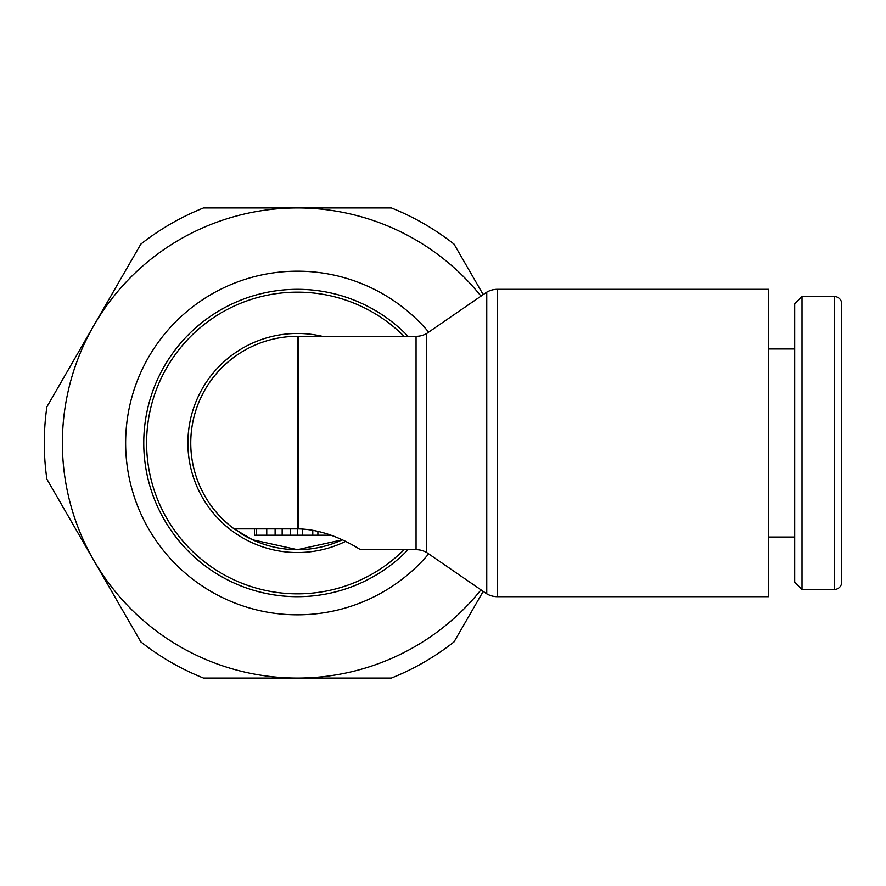<?xml version="1.0" encoding="UTF-8"?>
<svg xmlns="http://www.w3.org/2000/svg" width="886" height="886" viewBox="0 0 886 886"><rect width="100%" height="100%" fill="white"/><g stroke="black" fill="none" stroke-linecap="round" stroke-linejoin="round"><path stroke-width="1.33" d="M834.379 589.456A7.321 7.321 0 0 0 841.7 582.135L841.7 303.865A7.321 7.321 0 0 0 834.379 296.544L834.379 589.456L802.007 589.456L802.007 296.544L834.379 296.544M802.007 296.544L794.687 303.865L794.687 582.135L802.007 589.456M497.423 289.301L768.649 289.301L768.649 596.699L497.423 596.699A21.342 21.342 0 0 1 486.757 593.83L486.757 292.17A21.342 21.342 0 0 1 497.423 289.301L497.423 596.699M342.195 539.84A106.685 106.685 0 0 1 297.441 549.685A106.685 106.685 0 0 0 342.195 539.84L297.441 549.685L252.588 539.795L234.159 528.887A106.685 106.685 0 0 1 298.527 336.315L416.055 336.315A21.342 21.342 0 0 0 426.731 333.457L426.731 552.543L486.757 593.83M416.055 336.315L416.055 549.685A21.342 21.342 0 0 1 426.731 552.543M297.441 336.315A106.685 106.685 0 0 1 297.984 336.315A106.685 106.685 0 0 0 234.159 528.887L297.441 528.887C331.84 529.13 360.945 550.571 360.724 549.685C360.945 550.571 331.84 529.13 297.441 528.887L298.527 528.887L298.527 336.315M297.984 337.167L297.984 528.887M297.441 338.64L297.441 337.167M345.518 541.424A109.543 109.543 0 0 1 187.898 443A109.543 109.543 0 0 1 322.305 336.315M297.441 549.685A106.685 106.685 0 0 1 239.098 532.309A106.685 106.685 0 0 0 297.441 549.685M404.071 549.685A150.83 150.83 0 0 1 146.611 443A150.83 150.83 0 0 1 404.071 336.315M408.081 549.685A153.699 153.699 0 0 1 143.754 443A153.699 153.699 0 0 1 408.081 336.315M254.415 528.887L254.415 535.222L331.032 535.222M297.519 528.887L297.519 535.222M290.464 528.887L290.464 535.222M282.169 528.887L282.169 535.222M266.752 528.887L266.752 535.222M275.114 528.887L275.114 535.222M480.976 589.866A235.056 235.056 0 0 1 62.385 443A235.056 235.056 0 0 1 480.976 296.134M483.202 294.617L454.031 244.104A253.141 253.141 0 0 0 391.402 207.944L203.492 207.944A253.141 253.141 0 0 0 140.852 244.104L46.892 406.84A253.141 253.141 0 0 0 46.892 479.16L140.852 641.896A253.141 253.141 0 0 0 203.492 678.056L391.402 678.056A253.141 253.141 0 0 0 454.031 641.896L483.202 591.383M297.441 596.699A153.699 153.699 0 0 1 143.754 443M256.53 528.887L256.53 535.222M328.13 534.203L328.13 535.222M317.897 531.29L317.897 535.222M302.558 529.042L302.558 535.222M312.78 530.238L312.78 535.222M428.68 332.117A171.806 171.806 0 0 0 125.635 443A171.806 171.806 0 0 0 428.68 553.883M768.649 537.027L794.687 537.027M360.724 549.685L416.055 549.685M426.731 333.457L486.757 292.17M768.649 348.973L794.687 348.973"/></g></svg>
